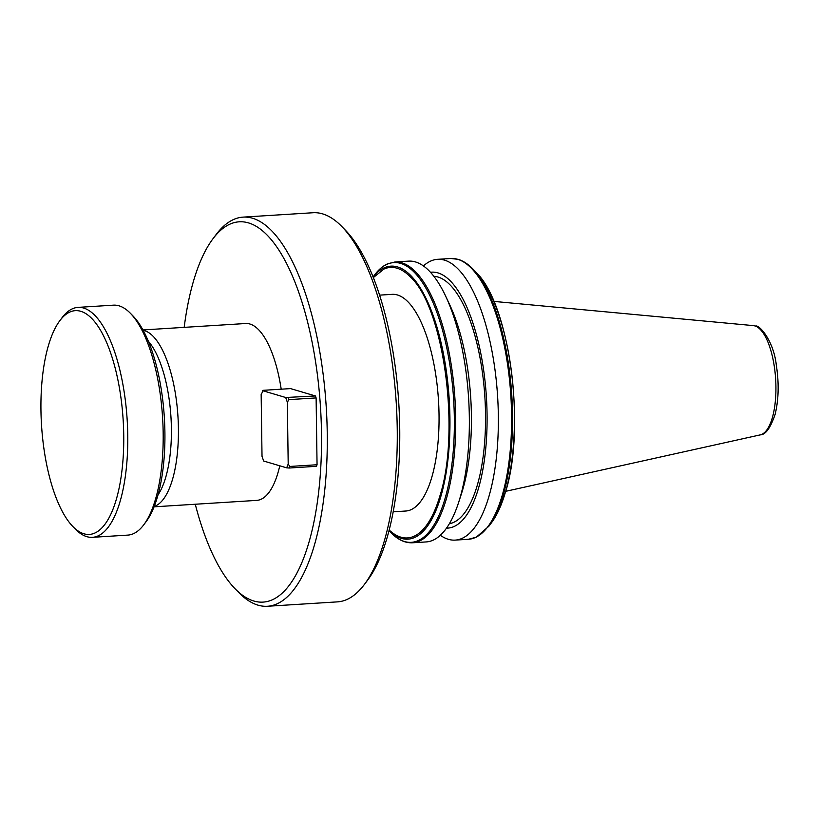 <?xml version="1.0" encoding="UTF-8"?>
<svg xmlns="http://www.w3.org/2000/svg" width="819" height="819" viewBox="0 0 819 819"><rect width="100%" height="100%" fill="white"/><g stroke="black" fill="none" stroke-linecap="round" stroke-linejoin="round"><path stroke-width="1.23" d="M143.171 330.323A88.616 32.33 86.4 0 1 144.461 330.63A88.616 32.33 86.4 0 1 178.061 418.284A88.616 32.33 86.4 0 1 154.218 506.429M154.054 506.828L256.685 500.389A88.616 32.33 -93.6 0 0 279.77 465.796M281.204 389.189A88.616 32.33 -93.6 0 0 249.918 324.017A88.616 32.33 -93.6 0 0 245.598 323.515L142.967 329.944M184.183 327.365A190.52 69.513 86.4 0 1 212.991 238.718A190.52 69.513 86.4 0 1 248.505 222.901A190.52 69.513 86.4 0 1 321.488 432.79A190.52 69.513 86.4 0 1 253.788 601.003A190.52 69.513 86.4 0 1 234.92 588.595A190.52 69.513 86.4 0 1 195.27 504.248M234.92 588.595L238.657 592.444A194.953 71.13 -93.6 0 0 257.965 605.139A194.953 71.13 -93.6 0 0 267.455 606.265A194.953 71.13 -93.6 0 0 326.904 420.147A194.953 71.13 -93.6 0 0 252.559 218.243A194.953 71.13 -93.6 0 0 243.059 217.127A194.953 71.13 -93.6 0 0 216.216 234.429L212.991 238.718M148.393 341.308A85.074 31.04 86.4 0 1 170.956 416.984A85.074 31.04 86.4 0 1 158.016 494.871M267.455 606.265L337.448 601.873A194.953 71.13 -93.6 0 0 364.301 584.571A194.953 71.13 -93.6 0 0 396.242 402.856A194.953 71.13 -93.6 0 0 341.851 226.556A194.953 71.13 -93.6 0 0 322.553 213.861A194.953 71.13 -93.6 0 0 313.053 212.735L243.059 217.127M364.301 584.571L367.526 580.282A190.52 69.513 -93.6 0 0 398.751 402.702A190.52 69.513 -93.6 0 0 345.598 230.405L341.851 226.556M393.181 511.814L405.743 511.025A108.548 39.609 -93.6 0 0 438.841 407.391A108.548 39.609 -93.6 0 0 397.45 294.973A108.548 39.609 -93.6 0 0 392.158 294.349L379.596 295.137M59.889 320.608L62.152 317.608A115.203 42.035 86.4 0 1 78.01 307.381L113.421 305.159A115.203 42.035 86.4 0 1 119.031 305.825A115.203 42.035 86.4 0 1 130.436 313.329L133.057 316.021A112.101 40.899 86.4 0 1 164.906 432.217A112.101 40.899 86.4 0 1 145.966 521.877L143.704 524.877A115.203 42.035 86.4 0 1 127.836 535.104L92.434 537.325A115.203 42.035 86.4 0 1 86.814 536.66A115.203 42.035 86.4 0 1 75.409 529.156L72.799 526.463A112.101 40.899 86.4 0 1 40.95 410.278A112.101 40.899 86.4 0 1 59.889 320.608A112.101 40.899 86.4 0 1 101.474 331.951A112.101 40.899 86.4 0 1 123.73 434.797A112.101 40.899 86.4 0 1 72.799 526.463M130.436 313.329A115.203 42.035 86.4 0 1 163.165 432.729A115.203 42.035 86.4 0 1 143.704 524.877M78.01 307.381A115.203 42.035 86.4 0 1 83.63 308.046A115.203 42.035 86.4 0 1 127.754 434.95A115.203 42.035 86.4 0 1 92.434 537.325M430.466 272.277A128.225 46.785 86.4 0 1 437.93 272.891A128.225 46.785 86.4 0 1 486.895 407.36A128.225 46.785 86.4 0 1 446.509 528.142M440.325 535.278A140.673 51.331 -93.6 0 0 448.341 539.301A140.673 51.331 -93.6 0 0 455.19 540.11A140.673 51.331 -93.6 0 0 498.085 405.814A140.673 51.331 -93.6 0 0 444.441 260.125A140.673 51.331 -93.6 0 0 437.581 259.316A140.673 51.331 -93.6 0 0 423.443 265.96M449.375 523.72A124.058 45.27 -93.6 0 0 485.196 402.897A124.058 45.27 -93.6 0 0 437.991 277.027A124.058 45.27 -93.6 0 0 433.855 276.3M458.62 502.446L461.65 493.099A128.225 46.785 -93.6 0 0 449.866 305.149L445.7 296.253A140.673 51.331 86.4 0 1 458.62 502.446A140.673 51.331 86.4 0 1 426.187 541.932L412.551 542.782A140.673 51.331 86.4 0 0 419.891 540.837A140.673 51.331 86.4 0 0 435.595 524.795A140.673 51.331 86.4 0 0 447.102 496.222A140.673 51.331 86.4 0 0 415.939 272.184A140.673 51.331 86.4 0 0 401.801 262.797A140.673 51.331 86.4 0 0 394.953 261.988L387.274 263.974C382.678 266.134 378.429 269.82 374.518 275.02A140.151 51.136 -93.6 0 1 386.803 264.383A140.151 51.136 86.4 0 1 400.645 263.38A140.151 51.136 86.4 0 1 414.629 272.625A140.151 51.136 -93.6 0 1 445.7 496.232A140.151 51.136 86.4 0 1 434.428 524.232A140.151 51.136 -93.6 0 1 418.489 540.479A140.151 51.136 86.4 0 1 390.653 532.401C397.696 539.68 404.995 543.14 412.551 542.782M394.953 261.988L408.589 261.128A140.673 51.331 86.4 0 1 415.438 261.937A140.673 51.331 86.4 0 1 445.7 296.253M316.114 397.921L315.438 395.966L290.571 388.605L263.401 390.305L261.159 394.461L262.019 456.316L263.657 461.025L286.67 467.844L289.25 468.018L289.875 466.451L317.055 464.752L316.114 397.921L288.943 399.621L287.336 402.211L288.196 464.066L289.875 466.451M317.055 464.752L316.421 466.318L289.25 468.018M315.438 395.966L285.688 397.502L262.674 390.683M288.196 464.066L286.67 467.844M285.688 397.502L287.336 402.211M288.943 399.621L288.268 397.676M389.168 530.047A135.514 49.447 86.4 0 0 413.933 536.312C420.106 533.558 425.696 527.692 430.712 518.724A135.514 49.447 86.4 0 0 439.926 495.823C460.688 431.562 443.837 307.217 410.309 276.863A135.514 49.447 86.4 0 0 397.072 268.222A135.514 49.447 86.4 0 0 383.968 269.062L373.341 277.549M754.923 325.921A54.832 20.004 -93.6 0 0 753.398 325.614L755.64 326.054C759.029 324.508 773.545 340.305 776.289 364.916C779.104 383.026 778.726 399.498 775.132 414.322C770.505 427.968 765.55 434.828 760.247 434.879A54.832 20.004 -93.6 0 0 775.757 381.132A54.832 20.004 -93.6 0 0 754.923 325.921M437.581 259.316L450.808 258.487A140.673 51.331 86.4 0 1 457.667 259.295A140.673 51.331 86.4 0 1 471.805 268.683A140.673 51.331 -93.6 0 1 502.968 492.721A140.673 51.331 86.4 0 1 491.461 521.293A140.673 51.331 -93.6 0 1 475.747 537.336A140.673 51.331 86.4 0 1 468.417 539.281L476.269 537.203L488.851 526.248A140.151 51.136 -93.6 0 0 492.618 520.587A140.151 51.136 86.4 0 0 503.89 492.577A140.151 51.136 -93.6 0 0 472.819 268.98A140.151 51.136 86.4 0 0 472.717 268.867L475.573 271.816A136.763 49.898 86.4 0 1 476.238 272.502A136.763 49.898 86.4 0 1 505.487 491.922A136.763 49.898 86.4 0 1 495.71 516.216A136.763 49.898 86.4 0 1 491.318 522.962L488.851 526.248M374.518 275.02L373.085 276.914A136.763 49.898 -93.6 0 1 384.439 267.741A136.763 49.898 86.4 0 1 397.543 266.943A136.763 49.898 86.4 0 1 410.769 275.542A136.763 49.898 -93.6 0 1 440.991 495.966A136.763 49.898 86.4 0 1 431.214 520.26L430.712 518.724M389.005 530.671A136.763 49.898 86.4 0 0 414.434 537.571A136.763 49.898 -93.6 0 0 431.214 520.26M439.926 495.823L440.991 495.966M475.573 271.816L476.238 272.502C509.868 304.852 525.993 427.395 505.589 491.85L495.71 516.216M450.808 258.487L458.19 259.347C463.196 260.862 468.038 264.035 472.717 268.867M455.19 540.11L468.417 539.281M760.247 434.879L505.732 491.318M388.994 530.702L390.653 532.401M495.833 516.021L491.318 522.962M753.398 325.614L493.826 301.402"/></g></svg>
